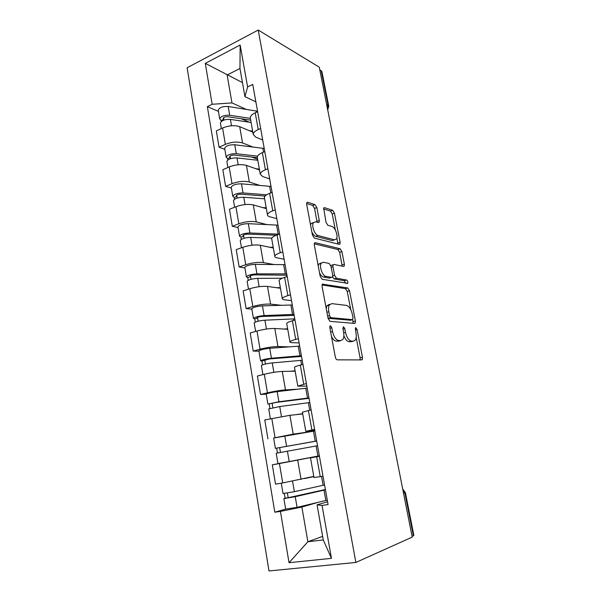 <?xml version="1.0" encoding="UTF-8"?>
<svg xmlns="http://www.w3.org/2000/svg" width="601" height="601" viewBox="0 0 601 601"><rect width="100%" height="100%" fill="white"/><g stroke="black" fill="none" stroke-linecap="round" stroke-linejoin="round"><path stroke-width="0.9" d="M330.452 325.757L329.919 326.095L329.806 327.605L335.328 357.047C335.734 358.737 336.387 359.668 337.289 359.841L361.689 359.916L362.298 359.511L362.456 357.295L357.069 329.551L355.815 327.665L355.364 327.951L355.957 333.007C356.483 335.914 356.318 338.198 355.469 339.85L353.403 341.18L351.42 341.09C348.73 340.459 346.754 337.544 345.492 332.345L344.794 328.679L343.487 326.741L342.886 328.537L343.584 332.218C344.11 335.148 343.93 337.462 343.058 339.167L340.82 340.617L338.724 340.527C335.884 339.873 333.818 336.868 332.526 331.519L331.82 327.748L330.452 325.757M316.84 207.578L314.939 204.595L307.659 202.259L306.788 202.642L306.683 204.37L312.445 235.104L314.398 238.101L339.272 244.374L339.993 244.014L340.098 242.218L334.449 213.145L332.661 210.282L324.48 207.653L323.684 208.006L326.012 222.378L327.861 225.285L331.947 226.457C335.095 227.11 338.325 235.915 336.507 238.867L334.524 239.829L318.147 235.584C314.841 235.014 311.378 225.961 313.286 222.821L315.533 221.761L318.35 222.565L319.169 222.182L319.274 220.417L316.84 207.578L314.563 208.419L312.67 205.444L306.6 203.514M258.22 30.05L319.259 67.162L412.218 537.114L355.867 562.453L258.22 30.05L187.129 67.763L268.993 570.95L355.867 562.453M323.022 283.98L322.226 284.431L322.076 286.437L328.093 318.485L330.047 321.347L354.605 323.421L355.259 323.022L355.394 320.949L349.519 290.711L347.731 287.954L322.421 284.168M320.19 276.355L314.3 244.975L314.421 243.112L315.262 242.691L340.121 248.739L341.909 251.549L344.365 264.177L344.253 266.055L343.554 266.423L333.81 264.41L333.059 264.808L332.939 266.709L334.599 275.378L336.455 278.218L346.567 280.021C347.626 280.75 348.009 281.846 347.731 283.304L322.144 279.285L320.19 276.355M319.755 69.663L321.903 71.572L328.694 105.829M405.39 492.655L413.849 535.333L413.36 535.776L404.864 492.895L402.76 489.282M412.068 536.355L413.36 535.776M313.977 477.487L323.007 476.27M319.356 455.904L279.427 463.551L282.718 482.941L313.782 476.398M282.718 482.941L275.536 484.136L272.306 464.843L287.856 461.808M319.424 456.302L310.507 457.872L319.386 456.099M279.427 463.551L272.306 464.843M314.744 430.211L305.804 431.33L314.593 429.377M273.966 437.949L293.183 434.155L309.876 431.773M311.093 409.852L302.416 412.196M302.724 413.961L289.907 415.306L264.778 419.949L267.941 438.828M306.833 386.097L297.795 386.12L306.375 383.521M266.22 394.136L260.511 394.489L267.453 392.829C274.349 391.266 280.359 390.282 285.483 389.884L297.503 389.215M302.949 364.431L300.297 365.1C296.759 366.017 294.813 366.745 294.46 367.286L294.498 367.519M295.151 371.185L282.275 371.433C277.151 371.688 271.156 372.628 264.305 374.258L257.416 376.016L260.511 394.489M299.088 342.908L292.176 342.653C290.576 342.593 289.832 342.337 289.96 341.886C290.291 341.218 292.206 340.384 295.707 339.4L298.329 338.679M258.963 351.194L253.231 351.089L260.06 349.211C266.852 347.483 272.816 346.597 277.947 346.544L289.104 346.86M294.986 320.002L292.379 320.754C288.901 321.79 287.008 322.692 286.7 323.458L286.76 323.796M287.729 329.295L274.807 328.492C269.676 328.394 263.734 329.243 256.98 331.038L250.204 333.007L253.231 351.089M291.508 300.628L284.566 299.801C282.958 299.606 282.2 299.2 282.297 298.607C282.583 297.705 284.446 296.706 287.887 295.609L290.463 294.806M251.857 309.147L246.109 308.606L252.833 306.518C259.519 304.632 265.432 303.836 270.57 304.121L281.373 305.285M287.188 276.535L284.626 277.369C281.208 278.511 279.367 279.578 279.104 280.569L279.18 281.013M280.464 288.255L267.498 286.444C262.359 286.016 256.462 286.775 249.813 288.72L243.142 290.899L246.109 308.606M284.085 259.219L277.114 257.852C275.498 257.521 274.725 256.98 274.792 256.236C275.033 255.125 276.851 253.968 280.231 252.758L282.77 251.879M244.892 267.963L239.138 267.002L245.749 264.71C252.337 262.675 258.205 261.968 263.343 262.577L273.973 264.523M279.563 233.992L277.046 234.908C273.68 236.163 271.892 237.387 271.667 238.582L271.765 239.13M273.342 248.04L260.331 245.261C255.192 244.517 249.347 245.193 242.796 247.281L236.231 249.655L239.138 267.002M276.813 218.666L269.819 216.766C268.196 216.315 267.407 215.646 267.445 214.76C267.648 213.445 269.413 212.13 272.741 210.816L275.235 209.869M238.071 227.614L232.309 226.254L238.815 223.767C245.306 221.596 251.128 220.965 256.266 221.889L266.791 224.571M272.095 192.358L269.616 193.342C266.318 194.694 264.568 196.076 264.387 197.466L264.5 198.12M266.363 208.637L253.314 204.926C248.175 203.874 242.376 204.468 235.923 206.699L229.462 209.261L232.309 226.254M269.684 178.933L262.675 176.529L260.256 174.14C260.413 172.63 262.134 171.172 265.402 169.76L267.858 168.738M231.393 188.083L225.615 186.333L232.016 183.666C238.417 181.352 244.194 180.803 249.332 182.028L259.79 185.409M264.786 151.595L262.352 152.646C259.099 154.096 257.401 155.621 257.258 157.207L257.386 157.95M259.519 170.008L246.44 165.403C241.301 164.058 235.547 164.576 229.184 166.943L222.828 169.685L225.615 186.333M262.705 139.995L255.673 137.111L253.209 134.354C253.337 132.663 255.004 131.063 258.22 129.553L260.639 128.464M224.842 149.333L219.057 147.215L225.36 144.375C231.67 141.926 237.395 141.46 242.541 142.963L252.946 147.02M257.626 111.673L255.23 112.793C252.037 114.34 250.384 116.001 250.271 117.773L250.414 118.6M252.811 132.137L239.709 126.676C234.563 125.053 228.861 125.489 222.588 127.983L216.322 130.905L219.057 147.215M318.245 502.293L301.875 507.056L307.877 541.756L323.263 539.946L317.065 504.855L327.575 501.752M322.632 536.377L307.877 541.756L289.036 562.701L280.427 511.398L301.875 507.056M317.065 504.855L322.038 505.418L331.451 558.344L289.036 562.701M255.861 101.832L244.938 96.656L239.964 68.491L227.133 74.997L231.963 102.914L212.153 104.273L207.353 106.625L274.815 512.202L280.427 511.398M212.153 104.273L205.294 63.368L240.16 45.022L247.612 86.927L244.938 96.656M322.038 505.418L328.078 504.555L252.743 84.418L247.612 86.927M242.458 82.615L205.294 63.368M231.963 102.914L246.26 109.382M327.282 500.13L297.067 507.349L285.655 509.107L274.815 512.202M218.418 111.35L207.353 106.625M331.451 558.344L323.263 539.946M239.964 68.491L240.16 45.022M331.451 336.372C332.909 339.37 334.532 340.962 336.32 341.165L338.724 340.527M339.663 340.925L336.32 341.165M343.877 335.726C345.32 339.422 347.047 341.413 349.061 341.714L351.42 341.09M352.186 341.503L349.061 341.714M360.029 359.916L360.112 357.873L356.168 337.529M350.759 309.598L347.235 291.395L345.44 288.653L322.053 284.934M353.08 323.293L352.704 319.619M329.551 315.668L330.911 317.666L352.479 319.664L353.035 317.937L352.306 314.18C351.097 309.154 349.158 306.232 346.507 305.421L331.737 303.61L329.295 305.068C328.477 306.69 328.311 308.914 328.807 311.724L329.551 315.668L327.665 316.209M328.018 318.102L330.911 317.666M350.443 320.228L328.514 318.35M329.363 304.309L326.914 305.766L326.193 308.366M314.233 243.811L337.867 249.49L340.121 248.739M342.172 266.138L339.663 252.292L337.867 249.49M331.805 265.214L330.79 265.499M319.522 272.824C320.739 275.311 322.083 276.73 323.578 277.084L329.461 278.12L332.541 276.971L334.141 278.939L344.283 280.727L346.567 280.021M345.605 283.289L344.283 280.727M332.541 276.971L332.676 275.025L331.008 266.318L329.13 263.441L323.255 262.231L321.107 263.381C319.071 266.679 322.564 276.054 325.922 276.34L331.79 277.384M320.919 262.998L318.763 264.147L318.237 265.965M329.461 278.12L330.047 277.932M317.073 222.197L314.563 208.419M313.241 222.588L310.98 223.647L310.552 224.999M311.896 232.174C313.091 234.54 314.406 235.945 315.841 236.388L318.147 235.584M334.021 240.002L332.27 240.603L315.841 236.388M335.335 229.98L332.233 213.948L330.437 211.094L323.503 208.885M337.935 244.036L336.86 237.853M310.529 477.164L313.797 476.48M324.563 484.969L294.37 491.678L283.026 493.534M313.82 476.616L304.587 478.561M325.381 489.514L287.571 497.853L288.157 497.628L287.376 493.038M325.434 489.815L295.234 496.696L283.875 498.575L285.114 498.094L284.333 493.496M288.195 497.823L285.114 498.094M316.689 441.051L275.386 448.354L273.65 438.084M316.674 440.976L275.386 448.354M314.879 430.955L273.643 438.054M280.464 452.41L279.638 447.55M317.531 445.724L276.212 453.237L277.962 463.611L289.194 461.553L287.406 451.133M319.341 455.821L289.194 461.553M277.474 452.981L276.655 448.181M309.027 398.305L276.806 402.339L267.903 404.09L266.213 394.098M308.952 397.9L278.917 401.746L267.903 404.09M307.194 388.088L277.181 391.619C271.494 392.423 267.836 393.219 266.198 394.008M272.869 407.733L272.103 403.241M301.897 414.044L302.724 413.924M309.785 402.55L279.743 406.546L268.722 408.935M302.679 413.706L295.962 414.667M269.924 408.425L269.21 404.18M301.514 356.431L269.376 358.947L261.908 361.103L260.579 360.765L258.933 351.037M301.386 355.709L271.434 358.211C265.777 358.887 262.164 359.736 260.579 360.765M299.666 346.101L269.736 348.295C264.087 348.933 260.473 349.797 258.911 350.894M265.432 364.018L264.725 359.864M302.205 360.269L272.245 362.914C266.581 363.597 262.96 364.446 261.375 365.438L261.39 365.566M295.083 370.809L290.328 371.275M262.539 364.815L261.908 361.103M294.159 315.397L262.104 316.472C259.407 316.712 257.694 317.155 256.973 317.786L257.611 318.064L254.771 318.921L253.412 318.342L251.811 308.876M293.979 314.383L264.117 315.593C258.49 316.103 254.922 317.02 253.412 318.342M292.289 304.962L262.449 305.879C256.83 306.352 253.269 307.284 251.774 308.674M258.152 321.219L257.498 317.403M294.775 318.846L264.906 320.19C259.279 320.716 255.703 321.625 254.185 322.925L254.215 323.105M287.646 328.8L283.492 329.032M255.312 322.128L254.771 318.921M286.947 275.198L254.974 274.867C252.292 275.04 250.609 275.506 249.918 276.28L250.572 276.67L247.77 277.609L246.387 276.798L244.832 267.58M286.715 273.891L256.943 273.861C251.353 274.214 247.83 275.19 246.387 276.798M285.062 264.658L255.312 264.35C249.723 264.665 246.215 265.665 244.787 267.332M286.579 275.108L286.857 276.64M251.023 279.315L250.429 275.814M282.245 278.255L257.716 278.361C252.12 278.736 248.596 279.705 247.146 281.283L247.184 281.516M280.359 287.646L276.505 287.699M248.228 280.321L247.77 277.609M276.227 235.216L247.995 234.12C245.328 234.217 243.668 234.721 243.007 235.622L243.675 236.118L240.918 237.132L239.506 236.103L237.988 227.133M279.104 234.165L249.918 232.985C244.359 233.188 240.888 234.225 239.506 236.103M277.978 225.157L248.318 223.67C242.766 223.835 239.311 224.894 237.943 226.832M244.044 238.274L243.495 235.081M271.795 238.146L250.677 237.395C245.118 237.613 241.64 238.65 240.25 240.498L240.302 240.783M273.215 247.327L269.548 247.229M241.294 239.378L240.918 237.132M265.109 196.046L241.159 194.206C238.507 194.236 236.869 194.762 236.238 195.783L236.914 196.377L234.202 197.481L232.767 196.234L231.295 187.497M271.036 186.43L241.474 183.816C235.953 183.838 232.542 184.95 231.235 187.144M266.671 194.792L243.037 192.944C237.515 192.996 234.09 194.093 232.767 196.234M264.853 196.354L263.418 195.918M237.2 198.067L236.711 195.175M264.62 198.811L243.781 197.263C238.251 197.338 234.826 198.428 233.496 200.539L233.556 200.869M266.22 207.818L262.675 207.585M234.503 199.269L234.202 197.481M257.341 157.695L234.458 155.088C231.821 155.05 230.206 155.606 229.597 156.748L230.288 157.439L227.621 158.611L226.164 157.161L224.729 148.657M264.222 148.47L234.766 144.766C229.274 144.653 225.908 145.818 224.661 148.259M257.566 156.162L236.298 153.706C230.807 153.623 227.426 154.78 226.164 157.161M257.619 159.242L251.706 157.056M230.506 158.679L230.055 156.065M257.799 160.264L237.027 157.943C231.528 157.875 228.147 159.025 226.877 161.384L226.945 161.767M259.362 169.091L255.906 168.731M227.847 159.971L227.621 158.611M250.692 120.17L227.892 116.744C225.27 116.647 223.677 117.225 223.099 118.487L223.797 119.268L221.168 120.516L219.688 118.87L218.291 110.584M257.551 111.238L228.185 106.49C222.731 106.249 219.41 107.466 218.216 110.141M250.384 118.389L229.695 115.257C224.226 115.039 220.898 116.248 219.688 118.87M249.242 122.191L241.286 118.758M223.94 120.08L223.542 117.736M251.105 122.469L230.408 119.404C224.939 119.208 221.604 120.41 220.387 123.002L220.462 123.43M252.638 131.123L249.25 130.65M221.326 121.455L221.168 120.516M229.184 166.943L232.016 183.666M235.923 206.699L238.815 223.767M242.796 247.281L245.749 264.71M249.813 288.72L252.833 306.518M256.98 331.038L260.06 349.211M264.305 374.258L267.453 392.829M271.787 418.424L275.003 437.393M222.588 127.983L225.36 144.375M239.709 126.676L242.541 142.963M246.44 165.403L249.332 182.028M262.352 152.646L265.402 169.76M253.314 204.926L256.266 221.889M269.616 193.342L272.741 210.816M260.331 245.261L263.343 262.577M277.046 234.908L280.231 252.758M267.498 286.444L270.57 304.121M284.626 277.369L287.887 295.609M274.807 328.492L277.947 346.544M292.379 320.754L295.707 339.4M282.275 371.433L285.483 389.884M300.297 365.1L303.708 384.159M289.907 415.306L293.183 434.155M308.396 410.438L311.881 429.925M297.705 460.133L301.056 479.395M316.682 456.798L320.243 476.728M255.23 112.793L258.22 129.553M403.556 493.323L405.375 492.595L402.708 489.019M326.628 104.401L328.041 105.167L321.174 70.527M327.5 108.826L328.041 105.167L328.747 106.114L327.718 109.908M330.633 332.037L332.526 331.519M338.423 341.255L340.82 340.617M343.006 329.168L344.794 328.679M343.689 332.826L345.492 332.345M351.052 341.796L353.403 341.18M355.379 330.009L357.069 329.551M360.112 357.873L362.456 357.295M329.926 328.274L331.82 327.748M345.44 288.653L347.731 287.954M347.235 291.395L349.519 290.711M353.08 321.588L355.394 320.949M350.15 320.31L352.479 319.664M326.929 312.272L328.807 311.724M314.533 242.947L315.262 242.691M339.663 252.292L341.909 251.549M342.104 264.906L344.365 264.177M331.196 267.272L332.939 266.709M332.759 275.957L334.599 275.378M334.141 278.939L336.455 278.218M323.578 277.084L325.922 276.34M316.997 221.243L319.274 220.417M332.27 240.603L334.524 239.829M323.721 207.931L324.48 207.653M330.437 211.094L332.661 210.282M332.233 213.948L334.449 213.145M337.852 242.977L340.098 242.218M306.826 202.575L307.659 202.259M312.67 205.444L314.939 204.595M323.135 485.292L321.565 476.51M294.37 491.678L292.567 481.161M325.855 500.475L324.007 490.153M297.067 507.349L295.234 496.696M315.255 441.224L313.459 431.187M286.564 446.227L284.784 435.875M317.914 456.091L316.103 445.98M307.532 398.072L305.774 388.246M278.917 401.746L277.181 391.619M309.695 410.16L308.366 402.73M281.463 416.553L279.743 406.546M299.967 355.815L298.246 346.184M271.434 358.211L269.736 348.295M301.574 364.777L300.785 360.375M273.868 372.335L272.245 362.914M292.559 314.421L290.869 304.985M264.117 315.593L262.449 305.879M293.626 320.393L293.356 318.891M266.431 329.055L264.906 320.19M285.302 273.861L283.642 264.613M256.943 273.861L255.312 264.35M259.151 286.692L257.716 278.361M278.188 234.112L276.565 225.052M249.918 232.985L248.318 223.67M252.022 245.2L250.677 237.395M270.803 192.868L269.624 186.265M243.037 192.944L241.474 183.816M245.043 204.573L243.781 197.263M263.516 152.143L262.817 148.244M236.298 153.706L234.766 144.766M238.199 164.772L237.027 157.943M256.379 112.259L256.146 110.96M229.695 115.257L228.185 106.49M231.498 125.774L230.408 119.404M250.271 117.773L253.209 134.354M310.507 457.872L313.992 477.555M302.393 412.083L305.804 431.33M294.46 367.286L297.795 386.12M286.7 323.458L289.96 341.886M279.104 280.569L282.297 298.607M271.667 238.582L274.792 256.236M264.387 197.466L267.445 214.76M257.258 157.207L260.256 174.14M360.653 359.916L362.298 359.511M353.997 323.368L355.259 323.022M326.914 305.766L329.295 305.068M343.276 266.363L344.253 266.055M330.805 265.537L333.059 264.808M347.002 283.529L347.731 283.304M318.763 264.147L321.107 263.381M318.214 222.528L319.169 222.182M310.98 223.647L313.286 222.821M339.084 244.322L339.993 244.014M283.033 493.586L281.276 483.181M285.67 509.175L283.875 498.575M270.382 418.732L268.715 408.868M262.922 374.611L261.375 365.438M255.62 331.429L254.185 322.925M248.476 289.156L247.146 281.283M241.482 247.762L240.25 240.498M234.623 207.217L233.496 200.539M227.907 167.491L226.877 161.384M221.333 128.569L220.387 123.002"/></g></svg>
